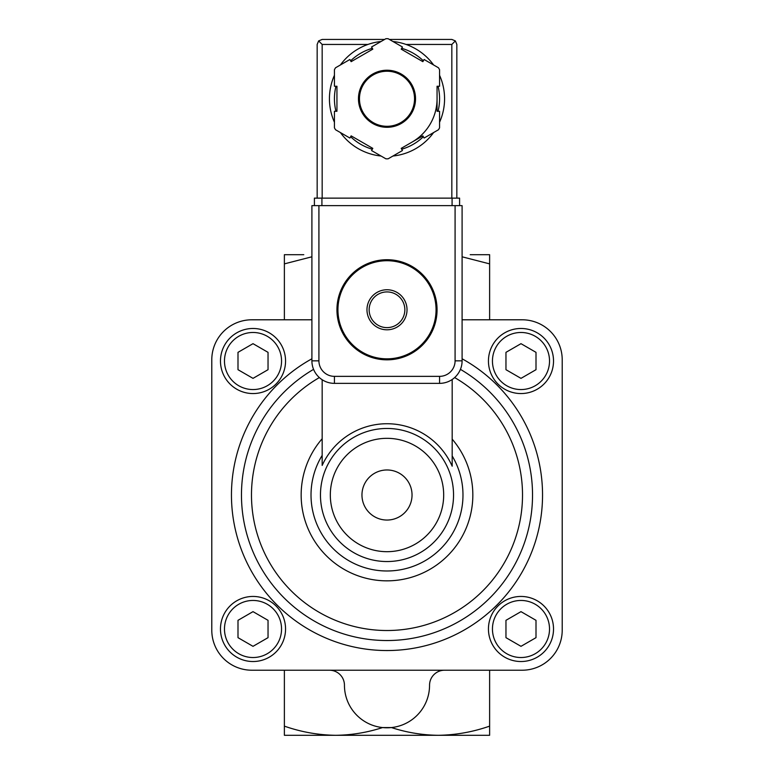 <?xml version="1.0" encoding="UTF-8"?>
<svg xmlns="http://www.w3.org/2000/svg" width="774" height="774" viewBox="0 0 774 774"><rect width="100%" height="100%" fill="white"/><g stroke="black" fill="none" stroke-linecap="round" stroke-linejoin="round"><path stroke-width="1.16" d="M369.14 309.774A17.86 17.86 0 0 1 395.93 294.313A17.86 17.86 0 0 1 395.93 325.235A17.86 17.86 0 0 1 369.14 309.774M366.973 309.774A20.027 20.027 0 0 1 397.014 292.437A20.027 20.027 0 0 1 397.014 327.121A20.027 20.027 0 0 1 366.973 309.774M337.938 309.774A49.062 49.062 0 0 1 411.526 267.291A49.062 49.062 0 0 1 411.526 352.267A49.062 49.062 0 0 1 337.938 309.774M336.942 309.774A50.058 50.058 0 0 1 412.029 266.42A50.058 50.058 0 0 1 412.029 353.128A50.058 50.058 0 0 1 336.942 309.774M303.776 735.3L335.684 735.3C318.201 735.048 301.096 732.001 284.377 726.138L284.377 735.3L489.623 735.3L489.623 726.138C472.866 731.991 455.77 735.039 438.316 735.3L470.224 735.3M489.623 670.216L489.623 726.138M335.684 735.3C351.609 735.106 367.244 732.533 382.579 727.56L391.421 727.56C406.727 732.533 422.362 735.116 438.316 735.3M284.377 670.216L284.377 726.138M303.776 254.704L284.377 254.704L284.377 319.788M489.623 319.788L489.623 254.704L470.224 254.704M329.434 670.216A15.016 15.016 0 0 1 344.449 685.242A42.551 42.551 0 0 0 387 727.792A42.551 42.551 0 0 0 429.551 685.242A15.016 15.016 0 0 1 444.566 670.216M311.903 256.794L284.377 263.876M489.623 263.876L462.097 256.804M387 469.973A25.029 25.029 0 0 0 365.318 507.521A25.029 25.029 0 0 0 408.682 507.521A25.029 25.029 0 0 0 387 469.973M311.903 319.788L251.831 319.788A40.045 40.045 0 0 0 211.786 359.833L211.786 630.171A40.045 40.045 0 0 0 251.831 670.216L522.169 670.216A40.045 40.045 0 0 0 562.214 630.171L562.214 359.833A40.045 40.045 0 0 0 522.169 319.788L462.097 319.788M460.424 369.353A145.531 145.531 0 0 1 498.321 588.743A145.531 145.531 0 0 1 275.679 588.743A145.531 145.531 0 0 1 313.576 369.353M322.168 379.734L322.168 465.426A71.256 71.256 0 0 1 452.18 466.2L452.18 379.502M520.989 646.329L536.005 637.66L536.005 620.322L520.989 611.644L505.964 620.322L505.964 637.66L520.989 646.329M488.442 628.991A32.537 32.537 0 0 1 537.253 600.808A32.537 32.537 0 0 1 537.253 657.165A32.537 32.537 0 0 1 488.442 628.991M520.989 378.36L536.005 369.691L536.005 352.344L520.989 343.675L505.964 352.344L505.964 369.691L520.989 378.36M488.442 361.023A32.537 32.537 0 0 1 537.253 332.839A32.537 32.537 0 0 1 537.253 389.196A32.537 32.537 0 0 1 488.442 361.023M253.011 378.36L268.036 369.691L268.036 352.344L253.011 343.675L237.995 352.344L237.995 369.691L253.011 378.36M220.474 361.023A32.537 32.537 0 0 1 269.284 332.839A32.537 32.537 0 0 1 269.284 389.196A32.537 32.537 0 0 1 220.474 361.023M253.011 646.329L268.036 637.66L268.036 620.322L253.011 611.644L237.995 620.322L237.995 637.66L253.011 646.329M220.474 628.991A32.537 32.537 0 0 1 269.284 600.808A32.537 32.537 0 0 1 269.284 657.165A32.537 32.537 0 0 1 220.474 628.991M318.917 360.839L311.903 360.839L311.903 205.642L318.917 205.642L318.917 360.839A15.519 15.519 0 0 0 334.436 376.358L334.436 383.362L439.564 383.362A22.523 22.523 0 0 0 462.097 360.839L462.097 205.642L455.083 205.642L455.083 360.839L462.097 360.839A22.523 22.523 0 0 1 439.564 383.362L439.564 376.358L334.436 376.358M311.903 360.839A22.523 22.523 0 0 0 334.436 383.362A22.523 22.523 0 0 1 311.903 360.839M444.566 98.762A57.566 57.566 0 0 1 439.564 122.244A57.566 57.566 0 0 0 439.564 75.281A57.566 57.566 0 0 1 444.566 98.762A57.566 57.566 0 0 0 439.564 75.281M433.614 64.987A57.566 57.566 0 0 0 392.95 41.506A57.566 57.566 0 0 1 433.614 64.987A57.566 57.566 0 0 0 406.079 44.447L451.832 44.447L451.832 198.134M402.441 46.982L388.093 38.7A60.072 60.072 0 0 0 385.907 38.7L371.559 46.982L372.807 49.149L351.135 61.668L349.877 59.501L335.529 67.783A60.072 60.072 0 0 0 334.436 69.679L334.436 86.253L336.942 86.253L336.942 111.282L334.436 111.282L334.436 127.845A60.072 60.072 0 0 0 335.529 129.742L349.877 138.033L351.135 135.866L372.807 148.376L371.559 150.543L385.907 158.825A60.072 60.072 0 0 0 388.093 158.825L402.441 150.543L401.193 148.376L422.865 135.866L424.123 138.033L438.471 129.742A60.072 60.072 0 0 0 439.564 127.845L439.564 111.282L437.058 111.282L437.058 86.253L439.564 86.253L439.564 69.679A60.072 60.072 0 0 0 438.471 67.783L424.123 59.501L422.865 61.668L401.193 49.149L402.441 46.982M322.168 198.134L322.168 44.447L318.627 40.906L322.168 39.445L384.62 39.445M389.38 39.445L451.832 39.445L455.373 40.906L451.832 44.447M318.627 40.906L317.166 44.447L317.166 198.134M456.834 198.134L456.834 44.447L455.373 40.906M381.05 41.506A57.566 57.566 0 0 0 340.386 64.987A57.566 57.566 0 0 1 381.05 41.506M334.436 75.281A57.566 57.566 0 0 0 334.436 122.244A57.566 57.566 0 0 1 334.436 75.281M340.386 132.548A57.566 57.566 0 0 0 381.05 156.029A57.566 57.566 0 0 1 340.386 132.548M392.95 156.029A57.566 57.566 0 0 0 433.614 132.548A57.566 57.566 0 0 1 392.95 156.029M412.029 142.116A50.058 50.058 0 0 0 437.058 98.762M414.535 98.762A27.535 27.535 0 0 0 373.232 74.923A27.535 27.535 0 0 0 373.232 122.611A27.535 27.535 0 0 0 414.535 98.762A27.535 27.535 0 0 0 373.232 74.923A27.535 27.535 0 0 0 373.232 122.611A27.535 27.535 0 0 0 414.535 98.762M452.084 205.642L314.408 205.642L314.408 198.134L459.592 198.134L459.592 205.642L452.084 205.642L452.084 198.134M330.324 495.002A56.676 56.676 0 0 1 415.338 445.921A56.676 56.676 0 0 1 415.338 544.093A56.676 56.676 0 0 1 330.324 495.002M320.465 495.002A66.535 66.535 0 0 1 420.272 437.378A66.535 66.535 0 0 1 420.272 552.626A66.535 66.535 0 0 1 320.465 495.002M452.18 439.148A85.837 85.837 0 0 1 445.988 557.357A85.837 85.837 0 0 1 327.615 556.99A85.837 85.837 0 0 1 322.168 438.742M452.18 455.963A75.978 75.978 0 0 1 407.259 568.232A75.978 75.978 0 0 1 322.168 455.383M454.648 377.577A135.518 135.518 0 0 1 490.842 582.077A135.518 135.518 0 0 1 283.158 582.077A135.518 135.518 0 0 1 319.352 377.577M462.097 358.788A155.545 155.545 0 0 1 506.806 594.2A155.545 155.545 0 0 1 267.194 594.2A155.545 155.545 0 0 1 311.903 358.788M492.448 628.991A28.532 28.532 0 0 1 535.25 604.281A28.532 28.532 0 0 1 535.25 653.701A28.532 28.532 0 0 1 492.448 628.991M492.448 361.023A28.532 28.532 0 0 1 535.25 336.303A28.532 28.532 0 0 1 535.25 385.733A28.532 28.532 0 0 1 492.448 361.023M224.479 361.023A28.532 28.532 0 0 1 267.282 336.303A28.532 28.532 0 0 1 267.282 385.733A28.532 28.532 0 0 1 224.479 361.023M224.479 628.991A28.532 28.532 0 0 1 267.282 604.281A28.532 28.532 0 0 1 267.282 653.701A28.532 28.532 0 0 1 224.479 628.991M439.564 376.358A15.519 15.519 0 0 0 455.083 360.839M415.532 98.762A28.532 28.532 0 0 0 372.729 74.052A28.532 28.532 0 0 0 372.729 123.472A28.532 28.532 0 0 0 415.532 98.762M322.168 44.447L367.921 44.447M438.055 111.282A52.564 52.564 0 0 0 438.055 86.253M423.368 60.807A52.564 52.564 0 0 0 401.687 48.298M372.313 48.298A52.564 52.564 0 0 0 350.632 60.807M335.945 86.253A52.564 52.564 0 0 0 335.945 111.282M350.632 136.717A52.564 52.564 0 0 0 372.313 149.237M401.687 149.237A52.564 52.564 0 0 0 423.368 136.717M321.916 205.642L321.916 198.134"/></g></svg>
